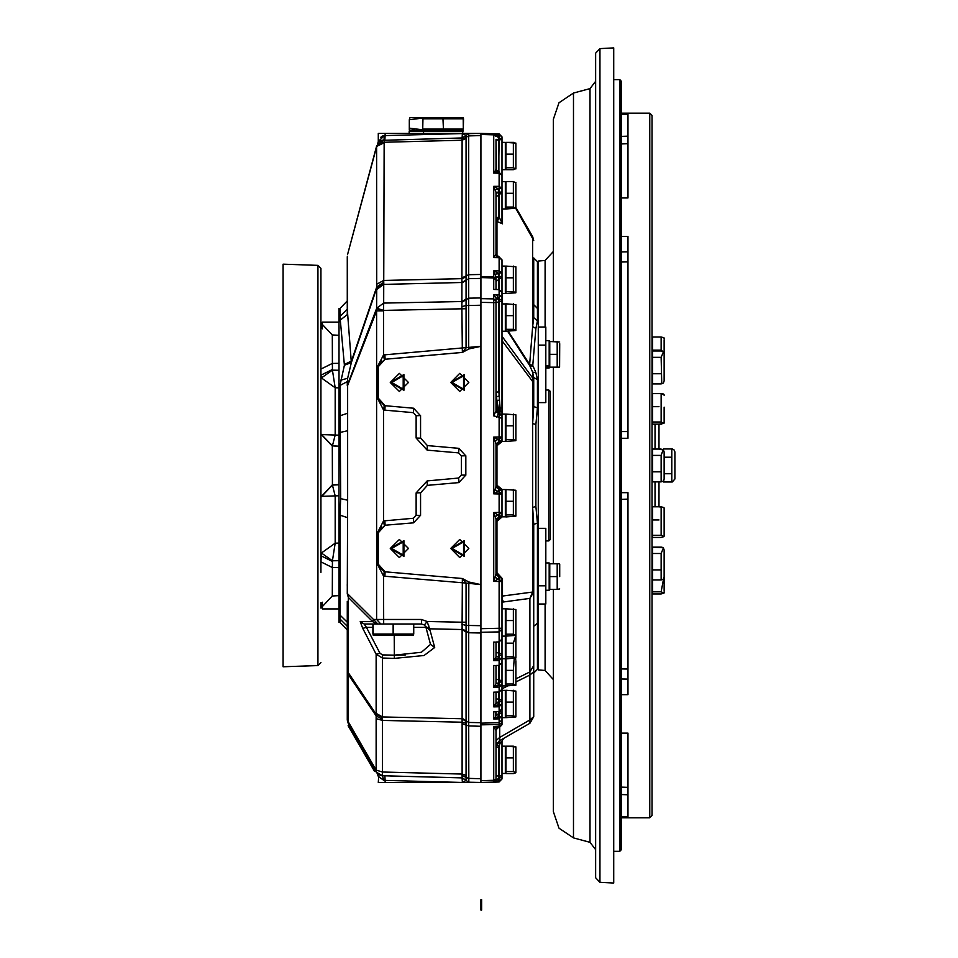 <?xml version="1.0" encoding="UTF-8"?>
<svg xmlns="http://www.w3.org/2000/svg" width="958" height="958" viewBox="0 0 958 958"><rect width="100%" height="100%" fill="white"/><g stroke="black" fill="none" stroke-linecap="round" stroke-linejoin="round"><path stroke-width="1.44" d="M499.753 727.589L499.753 737.397L495.981 740.666L495.981 730.295L495.981 779.884L493.777 782.147L497.645 781.165L493.777 782.147L499.082 782.015L480.892 782.482L480.892 780.602L480.892 782.482L378.242 782.482L378.661 777.022M385.128 133.39L385.128 135.509L468.809 133.39L378.242 133.39L378.242 141.401L384.517 135.533L385.128 135.509L384.853 140.036M515.907 183.912L515.823 208.221L505.944 208.964L505.944 193.324L513.392 193.324L513.392 181.577L505.944 181.577L505.944 193.324M515.823 440.692L505.944 441.434L505.944 439.494L513.392 439.494L515.823 440.692L515.823 414.802L505.944 414.048L505.944 425.795L513.392 425.795L513.392 414.048M515.823 635.417L505.944 636.172L505.944 634.22L513.392 634.22L515.823 635.417L515.823 609.528L505.944 608.785L505.944 620.533L513.392 620.533L513.392 608.785M515.835 772.771L515.823 746.905L505.944 746.15L513.392 746.15L505.944 746.15L505.944 757.898L513.392 757.898L513.392 746.15L505.944 746.15M515.823 716.931L505.944 717.686L505.944 715.734L513.392 715.734L515.823 716.931L515.823 691.041L505.944 690.299L505.944 702.046L513.392 702.046L513.392 690.299M515.907 660.924L515.907 684.587L515.907 660.924M505.944 684.036L513.392 684.036L515.823 685.233L505.944 685.988L505.944 656.865L513.392 656.865L515.823 658.062L515.907 633.753M515.823 516.158L505.944 516.913L505.944 514.973L513.392 514.973L515.823 516.158L515.823 490.28L505.944 489.526L505.944 501.274L513.392 501.274L513.392 489.526M515.823 330.486L505.944 331.24L505.944 329.289L513.392 329.289L515.823 330.486L515.823 304.608L505.944 303.854L505.944 315.601L513.392 315.601L513.392 303.854M515.823 292.753L505.944 293.507L505.944 291.555L513.392 291.555L515.823 292.753L515.823 266.863L505.944 266.12L505.944 277.856L513.392 277.856L513.392 266.12M515.835 168.955L515.907 168.333L513.392 169.722L505.944 169.722L513.392 169.722L505.944 169.722L505.944 167.77L513.392 167.77L515.835 168.955L515.823 143.089L505.944 142.335L505.944 154.082L513.392 154.082L513.392 142.335L505.944 142.335L514.051 142.359M495.981 254.397L495.957 192.354L493.777 186.283L499.082 186.283L499.118 172.344L502.016 175.362L502.016 222.759L502.016 208.94L505.345 208.94L505.345 181.613L502.016 181.613L502.016 175.589M502.016 441.41L502.016 407.545L502.016 414.084L505.345 414.084L505.345 441.41L502.016 441.41M495.849 711.782L499.082 711.578L499.118 705.387L502.016 703.879L502.016 628.268L502.016 638.998L499.094 642.016L496.531 641.992M502.016 685.952L505.345 685.952L505.345 608.809L502.016 608.809M502.016 773.501L502.016 746.186L505.345 746.186L505.345 773.501L502.016 773.501M502.016 690.323L505.345 690.323L505.345 717.65L502.016 717.65L502.016 699.843M495.442 577.231L497.645 579.374L493.777 581.398L495.981 574.022L495.957 519.272L493.777 512.59L499.082 512.458L499.082 493.993L502.016 493.993L502.016 489.562L505.345 489.562L505.345 516.877L502.016 516.877L502.016 512.458L502.016 515.284M502.016 336.102L502.016 331.205L505.345 331.205L505.345 303.89L502.016 303.89L502.016 294.836M502.016 300.908L502.016 293.471L505.345 293.471L505.345 266.144L502.016 266.144M502.016 169.686L502.016 142.371L505.345 142.371L505.345 169.686L502.016 169.686M422.765 118.109L409.329 119.714L409.976 117.535L463.229 117.535L463.289 129.15L463.528 118.744M409.186 133.39L409.186 131.114L463.229 131.114L463.229 130.36L409.976 130.36L409.329 128.18L409.329 129.989M339.946 316.403L347.287 309.242L347.287 256.684L347.287 309.242L351.358 362.567L344.341 365.249L339.946 316.403L339.946 308.464L347.287 300.92L347.287 315.266M339.946 308.464L338.988 308.488L338.988 622.472L339.946 622.496L347.287 630.041L347.287 626.328L347.287 672.624L347.287 601.337M347.287 586.248L347.287 584.152M347.287 593.828L347.682 500.22L347.287 593.828L348.305 597.469L348.305 674.504L347.287 672.624L347.287 720.045L348.305 723.817L347.287 720.045M462.439 133.39L480.892 133.39L468.737 133.701L468.737 305.47L466.007 305.47L466.079 308.775L383.667 310.344L376.65 308.213L383.667 303.063L383.523 310.847L376.566 310.847L376.769 288.059L351.358 362.567L347.622 378.29L347.287 385.511L347.287 381.631L339.946 385.475L344.341 365.249M421.688 623.981L364.16 623.981L369.177 623.981L364.16 623.981L366.483 627.346L362.675 628.352L360.232 621.646L372.662 621.646L373.512 619.455L377.811 623.981M468.869 581.949L468.737 625.502L480.892 625.742L480.892 584.667L466.079 583.027L466.079 622.197L462.115 622.197L462.391 578.512L468.869 581.949L480.892 584.667L480.892 346.293L468.869 349.011L462.439 352.448L385.128 359.214L378.242 366.734L378.242 398.181L385.128 405.701L413.616 408.192L420.502 415.712L420.502 438.081L427.4 445.59L458.906 448.356L465.792 455.876L465.792 475.096L458.906 482.616L427.4 485.371L420.502 492.891L420.502 515.248L413.616 522.769L385.128 525.259L378.242 532.78L378.242 564.238L385.128 571.758L462.439 578.512L466.079 583.027L384.853 576.261L385.128 571.758M502.196 516.877L496.998 521.224L496.998 572.776L499.31 575.77L495.981 572.74L496.998 572.776L502.423 578.776L502.435 602.091L529.942 598.415L533.726 592.104L533.726 716.692L529.942 723.23L499.753 740.666L495.981 747.204L498.926 747.204L498.926 775.92L498.89 778.124L495.957 780.243L495.981 775.92L502.016 775.908L502.016 778.986L502.016 741.097L503.525 738.486L499.753 740.666L529.942 723.23L529.942 598.415L532.708 592.104L533.726 592.104L533.726 524.433L532.708 507.465L532.708 423.508L533.726 406.539L533.726 377.548L533.726 406.539L537.39 407.916L535.881 424.49L535.881 506.471L537.39 523.044L537.39 669.295L533.726 673.067L533.726 613.3M538.252 261.69L537.39 261.678L537.39 308.464L533.726 304.692L533.726 317.553L533.726 257.906L533.726 299.555M533.726 631.418L533.726 673.067M545.078 327.001L545.078 260.432L538.252 261.031L538.252 669.929L545.078 670.528L545.078 603.959M498.591 172.32L499.082 139.952L502.016 139.425L495.981 139.425L502.016 139.425L495.981 139.425L502.016 139.425L502.016 181.613M496.46 171.003L498.926 171.003L499.118 172.356M495.957 276.886L498.819 276.551L498.89 277.161L495.981 277.652L495.981 289.46L495.957 276.886L493.777 270.827L499.082 270.827L499.106 256.924L502.016 259.905L502.016 303.89M495.849 642.123L499.082 641.908L499.082 631.921L480.892 632.28L480.892 628.64L502.016 628.268L502.016 579.003L502.016 581.542L499.082 581.542L499.118 579.41L502.016 581.542M495.442 489.682L497.645 491.813L493.777 493.849L495.981 486.46L495.957 443.794L493.777 437.111L499.082 436.98L499.082 417.257L493.777 415.868L495.981 410.982L495.981 301.123L495.981 302.584L493.777 302.584L493.777 294.992L499.082 294.765L499.082 289.663L502.016 292.573L502.016 407.545L500.04 408.276L500.1 408.886L502.016 408.168M535.881 506.471L532.708 507.465L532.708 592.104L502.016 596.151M502.423 337.551L502.016 341.311M495.981 169.853L495.981 139.952L498.926 139.952L498.926 171.003M413.485 623.981L413.413 635.31L373.261 635.31L373.189 623.981M393.103 623.981L393.103 634.1L393.57 623.981M320.87 328.378L320.87 358.567M320.87 572.393L320.87 268.384L317.96 265.366L283.137 264.145L283.137 666.816L317.96 665.594L317.96 265.366L283.137 264.145M320.87 568.298L320.87 556.059M338.988 567.675L332.318 567.507L320.87 561.843L321.349 552.97L332.414 560.765L332.318 595.984L320.87 608.043L320.87 602.582M332.318 561.448L320.87 555.796L320.87 496.903L332.318 484.844L338.988 484.497M320.87 450.392L320.87 434.07L332.318 446.117L332.414 485.107L320.87 497.142L332.318 485.083M338.988 440.369L338.988 446.189L332.318 445.877L320.87 433.83L320.87 369.117L332.318 363.453L338.988 363.298M423.005 118.744L422.765 129.15L423.005 118.744L442.919 118.744L443.386 129.15L442.919 118.744M322.391 602.199L322.391 608.893L338.988 608.893M338.988 322.08L322.391 322.08L322.391 328.774M599.9 882.342L613.731 883.06L613.731 47.9L599.9 48.619L599.9 882.342L595.613 877.815L595.613 370.962M621.275 438.309L627.921 438.309L627.921 236.351L621.275 236.351M621.275 197.923L627.921 197.923L627.921 114.265L621.275 114.265M621.275 694.622L627.921 694.622L627.921 492.975M621.275 816.707L627.921 816.707L627.921 733.05L621.275 733.05M621.275 113.212L649.799 113.212L649.799 817.749L621.275 817.749M649.799 817.749L652.075 815.486L652.075 115.475L649.799 113.212M674.863 479.024L674.863 451.936L674.863 479.024L672.217 482.018M662.972 481.383L659.008 481.898L659.008 506.794L664.002 507.632L661.128 506.794L661.128 535.235L664.002 536.552L664.145 535.63L664.145 508.554L664.145 523.846M661.715 424.154L652.673 424.166L652.673 422.011L661.128 422.011L664.002 423.34L659.008 424.166L659.008 449.062L663.403 449.961L664.145 451.936L664.145 479.024L663.391 482.042L671.845 482.042L671.845 448.919L663.391 448.919L661.128 455.409L661.128 481.898L663.403 481.012M664.145 339.755L664.145 365.812M664.145 359.202L664.145 380.973L664.145 359.202M664.145 407.114L664.145 422.418L664.145 407.114M663.08 547.713L652.673 547.114L652.673 569.878L661.128 569.878L661.128 579.949L663.403 579.051L664.145 577.075L664.145 549.988L663.403 548.012M664.145 591.206L664.145 565.16M595.613 182.499L595.613 352.843M595.613 748.461L595.613 861.098M595.613 473.024L595.613 559.999M595.613 578.117L595.613 739.408M595.613 87.98L595.613 173.446M595.613 465.48L595.613 53.145L599.9 48.619M553.341 632.172L553.341 811.689L553.341 589.433L553.341 679.545L545.078 670.528M553.341 563.771L553.341 367.189L553.341 563.771M545.078 260.432L553.341 251.415L553.341 341.527L553.341 119.271L558.957 102.734L573.483 93.022L590.02 88.591L595.613 81.31M619.766 79.658L621.275 81.167L621.275 849.794L619.766 851.303L619.766 79.658L613.731 79.658M559.688 576.608L559.688 564.298L559.688 576.608M545.797 590.26L549.114 590.26L549.114 562.945L545.797 562.945M548.814 390.002L550.323 391.511L550.323 539.45L548.814 540.959L548.814 390.002L545.797 390.002M545.797 368.028L549.114 368.028L549.114 340.701L545.797 340.701M559.544 367.189L559.688 343.706M339.946 622.496L339.946 515.224L340.725 498.627L339.946 385.475M376.59 623.981L372.662 621.646L348.305 597.469L347.682 593.828L373.512 619.455L421.436 619.455L421.556 623.981L424.418 624.999L425.903 627.25M340.605 380.254L347.622 378.29L347.682 385.511L347.682 430.741L340.725 432.333M405.485 654.889L394.385 655.128L421.364 652.242L430.489 644.327L425.939 627.346L413.712 627.346M461.924 628.664L468.737 632.783L468.737 722.452L480.892 722.727L480.892 633.034L468.737 632.783L468.737 625.502L466.007 625.502L466.079 631.981L462.115 629.478L462.115 622.197L427.16 621.491L429.543 628.831L425.603 626.484L430.19 630.544L434.74 647.524L424.071 655.523L394.373 658.338L382.47 658.074L376.123 654.23L362.675 628.352M384.853 576.261L383.523 576.069L377.464 564.238L377.464 532.78L383.523 520.936L413.341 518.254L416.095 515.248L416.095 492.891L427.124 480.856L458.631 478.102L461.385 475.096L461.385 455.876L458.631 452.859L427.124 450.104L416.095 438.081L416.095 415.712L413.341 412.706L383.523 410.024L377.464 398.181L377.464 366.734L383.523 354.891L468.737 347.359L468.869 349.011M377.464 564.238L378.242 564.238M377.464 532.78L378.242 532.78M416.095 515.248L420.502 515.368M416.095 492.891L420.502 492.759M461.385 475.096L465.792 475.216M461.385 455.876L465.792 455.745M416.095 438.081L420.502 438.201M416.095 415.712L420.502 415.592M377.464 398.181L384.302 405.581L383.523 410.024L383.523 520.936L384.302 525.379M377.464 366.734L378.242 366.734M538.252 308.488L537.39 308.464L537.39 321.014L535.881 328.486L532.78 365.441L535.881 372.602L537.39 379.608L537.39 407.916M535.881 424.49L532.708 423.508L532.708 381.559L533.726 381.559L532.708 377.919L532.708 372.183L535.881 372.602M496.244 409.713L499.31 412.742L496.998 409.737L498.591 409.856L496.998 400.755L496.998 409.737L495.981 409.713L502.016 415.748L502.016 436.98L499.118 439.111L499.082 436.98L502.016 436.98L502.016 439.806M495.957 519.272L499.118 517.128L499.082 512.458L502.016 512.458L499.118 514.59L497.633 514.626L499.31 518.218L496.998 521.224L495.981 521.26L498.926 518.242M502.423 578.776L498.819 576.86L497.645 579.374L499.118 579.41L499.082 575.758L502.016 578.716M338.988 495.741L335.18 495.921L335.18 543.162L338.988 543.114M338.988 387.846L335.18 387.798L335.18 435.052L338.988 435.219M338.988 335.336L332.318 334.989L332.414 370.195L321.349 377.991L335.18 387.798L332.414 370.195L338.988 370.255M655.092 481.898L655.092 506.794M655.092 424.166L655.092 449.062M573.483 93.022L573.483 837.939L590.02 842.369L590.02 88.591M496.567 728.679L495.981 730.295L496.567 728.679L498.807 727.493M377.093 773.322L378.242 776.339L377.081 773.31L381.715 775.717M450.691 382.458L464.283 390.301L464.283 374.614L450.691 382.458L459.756 391.511L468.809 382.458L459.756 373.404L450.691 382.458M452.056 382.458L463.6 389.128L463.6 375.787L452.056 382.458L463.6 389.128L463.6 375.787L452.056 382.458M390.313 382.458L403.905 390.301L403.905 374.614L390.313 382.458L399.366 391.511L408.431 382.458L399.366 373.404L390.313 382.458M391.678 382.458L403.222 389.128L403.222 375.787L391.678 382.458M450.691 548.503L464.283 556.347L464.283 540.659L450.691 548.503L459.756 557.568L468.809 548.503L459.756 539.45L450.691 548.503M452.056 548.503L463.6 555.173L463.6 541.845L452.056 548.503L463.6 555.173L463.6 541.845L452.056 548.503M390.313 548.503L403.905 556.347L403.905 540.659L390.313 548.503L399.366 557.568L408.431 548.503L399.366 539.45L390.313 548.503M391.678 548.503L403.222 555.173L403.222 541.845L391.678 548.503M502.04 602.247L502.938 600.642M462.115 138.012L466.079 135.425L462.115 138.012L462.391 133.485L466.079 135.425L466.079 298.992L466.007 305.47L461.924 306.704L462.115 138.012L381.859 140.383M496.711 728.523L497.202 728.116M674.863 451.936L674.013 449.841L672.217 448.943M573.483 837.939L558.957 828.239L553.341 811.689M505.944 773.537L513.392 773.537L505.944 773.537L513.392 773.537L505.944 773.537L505.944 771.585L513.392 771.585L515.823 772.783L513.392 773.537M507.704 193.324L513.392 193.324L513.392 207.024L515.823 208.221M505.944 181.577L513.392 181.577L515.907 182.978L515.823 182.331M505.944 207.024L513.392 207.024M505.944 439.494L505.944 425.795M513.392 425.795L513.392 439.494M505.944 634.22L505.944 620.533M513.392 620.533L513.392 634.22M505.944 757.898L513.392 757.898L513.392 771.585L505.944 771.585L513.392 771.585L505.944 771.585L505.944 757.898L513.392 757.898L505.944 757.898M515.907 747.539L513.392 746.15M505.944 715.734L505.944 702.046M513.392 702.046L513.392 715.734M505.944 670.337L513.392 670.337L514.147 658.781M515.907 659.99L514.745 658.709M513.392 670.337L513.392 684.036M505.944 636.172L505.944 643.165L513.392 643.165L515.799 635.489M505.944 656.865L505.944 643.165M505.944 658.817L515.823 658.062M513.392 643.165L513.392 656.865M505.944 514.973L505.944 501.274M513.392 501.274L513.392 514.973M505.944 329.289L505.944 315.601M513.392 315.601L513.392 329.289M505.944 291.555L505.944 277.856M513.392 277.856L513.392 291.555M505.944 167.77L505.944 154.082L513.392 154.082L513.392 167.77L505.944 167.77L513.392 167.77M505.944 154.082L513.392 154.082M505.944 169.722L513.392 169.722L505.944 169.722M505.944 142.335L513.392 142.335L505.944 142.335M375.476 770.879L374.566 771.406L348.149 725.649L349.059 725.122M414.335 129.51L409.329 128.18L422.765 129.785L422.765 129.15L422.765 130.192M409.329 119.714L409.329 128.18M390.313 775.98L462.115 777.86L462.115 629.478L429.543 628.831L430.19 630.544M382.47 654.877L382.47 716.955L376.123 713.315L376.123 654.23L379.931 653.212L382.47 654.877L394.385 655.128L394.241 635.31M429.495 628.64L429.088 626.963M428.825 626.005L428.525 624.975M408.431 776.459L450.691 777.561M480.892 782.482L468.737 782.171L462.115 777.86L382.47 775.776L376.123 772.004L348.305 723.817M450.691 138.311L440.896 138.563M428.058 138.898L426.657 138.934M378.745 140.203L377.68 143.592M379.787 141.389L378.997 142.012M382.206 140.287L382.996 140.131L382.206 140.287M381.488 140.515L379.931 141.293M378.242 141.401L377.907 143.245M384.122 140.048L383.667 303.063L462.115 301.483L466.079 298.992M480.892 346.293L480.892 305.219L468.737 305.47L468.737 347.359L480.892 346.293M383.787 283.388L376.769 288.059L376.65 146.802L347.55 254.732L376.781 145.652L376.578 146.406L383.667 143.017L376.578 146.406M466.079 631.981L466.031 777.477L468.737 778.399L480.892 778.71L480.892 726.236L468.737 725.96L468.869 782.482M461.924 302.297L468.737 298.178L480.892 297.938L480.892 278.383L468.737 278.658L462.115 282.826M462.115 277.808L468.737 274.754L480.892 274.467L480.892 135.593L468.737 135.916L462.055 139.485M480.892 274.467L480.892 278.383M480.892 722.727L480.892 726.236M466.043 721.53L462.007 718.751L382.47 716.955L382.47 720.476L376.123 718.596L376.123 713.315M466.043 723.278L462.007 722.26L382.47 720.476L382.47 775.776L383.631 780.303L378.242 776.339L377.069 773.298L378.242 776.339M376.123 772.004L376.123 718.596M462.115 718.284L468.737 722.452L468.737 725.96L462.115 723.817M397.103 358.16L462.391 352.448L461.924 306.704M347.287 256.684L347.622 314.38L340.605 319.816M344.473 364.351L351.49 361.058L376.769 286.921L383.787 282.251M384.517 135.533L383.871 140.06L376.781 145.652L383.871 142.263L462.115 140.215L466.079 138.395M382.625 717.494L376.302 714.393L348.305 672.744L347.287 669.103M382.625 719.254L376.302 716.153L348.305 674.504L348.305 721.925L376.123 770.112L382.47 772.004L462.115 774.088L466.079 775.381M380.997 775.597L378.41 774.459M377.368 773.609L378.985 774.818M384.302 359.334L383.523 354.891L383.523 310.847L376.506 308.716L347.287 385.511M339.946 614.988L347.287 622.173L347.287 626.328L339.946 618.952M347.287 413.341L339.946 415.736M339.946 515.224L347.287 517.619M340.725 498.627L347.682 500.22L347.682 385.511L376.566 310.847L376.566 619.455L380.853 623.981M388.409 358.927L389.559 358.819M381.703 360.388L378.374 365.297M413.341 412.706L413.736 408.204M427.268 445.578L427.124 450.104M458.631 452.859L459.026 448.368M459.026 482.604L458.631 478.102M427.124 480.856L427.268 485.383M413.736 522.757L413.341 518.254M381.703 526.433L378.278 532.037M378.374 565.663L384.302 571.639L383.523 576.069L383.643 623.981M468.869 133.39L493.777 133.725L480.892 133.39L480.892 276.623L493.777 276.922L493.777 270.827L497.633 272.958L498.819 276.551L499.118 272.958L495.442 274.335M383.068 135.82L381.871 136.419M381.607 136.599L380.793 137.281L381.607 136.599M384.853 775.836L385.128 780.363L383.631 780.303M466.079 622.197L466.007 625.502L461.924 624.257M462.007 775.357L466.031 777.477L466.031 780.339L462.007 777.692M462.055 138.096L468.666 133.701M466.079 276.874L462.091 278.622L383.667 280.466L376.65 284.239M466.079 279.964L462.091 282.526L383.667 284.37L376.65 289.52M364.16 623.981L360.232 621.646M421.436 619.455L427.16 621.491L424.418 624.999M430.489 644.327L434.74 647.524M462.115 777.86L462.391 782.387L385.128 780.363L385.128 782.482M466.079 780.447L462.439 782.482M384.853 520.745L385.128 525.259M384.853 410.216L385.128 405.701M384.853 354.7L385.128 359.214M466.079 308.775L466.079 347.946L462.391 352.448M495.981 727.314L493.777 726.535L499.082 726.176L499.082 724.476L480.892 724.883L480.892 780.602L493.777 780.267L493.777 726.535L499.202 727.673L499.082 726.176L502.016 724.667L502.016 712.8L498.819 714.309L497.645 717.446L493.777 718.919L495.442 717.075L495.981 711.914M480.892 632.28L480.892 723.122L499.082 722.715L499.082 718.823L502.016 715.913L499.118 717.422L499.082 711.674M493.777 415.868L493.777 302.584L480.892 302.333L480.892 628.64M480.892 302.333L480.892 298.68L493.777 298.944L495.981 301.123L495.957 297.902L493.777 294.992M496.531 289.579L493.777 289.484L493.777 277.892L480.892 277.592L480.892 298.68M529.942 723.23L533.726 716.692L529.942 719.961L499.753 737.397L499.753 740.666L496.244 745.228L499.753 740.666L496.244 745.228L499.753 740.666L498.567 741.516L499.753 740.666L498.567 741.516L499.753 740.666L500.136 743.276L498.926 747.204M497.561 742.582L496.771 743.851L497.561 742.582M515.907 207.539L532.708 236.638L515.907 207.539M495.981 139.952L496.591 171.207M496.244 445.781L502.016 439.746M498.926 488.197L495.981 485.179L496.998 485.215L499.31 488.221L497.645 491.813L499.118 491.849L502.016 493.993L502.016 512.458M499.31 399.977L496.998 400.755L495.981 392.433L498.926 391.654L500.04 408.276L498.471 409.018M496.244 220.172L495.981 218.783L498.926 216.652L502.423 223.825L496.998 221.43L496.244 220.172L499.082 217.478L499.082 194.69L502.016 192.558M495.981 665.523L495.981 682.922M495.981 653.045L495.957 657.068L498.819 656.014L497.645 659.152L493.777 660.637L495.957 657.068L499.118 656.014L499.082 642.016M498.926 642.016L498.926 653.152L495.981 652.374L495.981 642.111L495.981 656.541M498.926 692.155L498.926 699.412L495.981 698.633L495.981 692.251L495.981 702.801L498.89 701.723L497.645 705.411L493.777 706.896L495.981 702.801M495.981 680.216L495.957 683.796L498.819 682.743L497.645 685.88L493.777 687.365L495.957 683.796L499.118 682.743L499.082 665.415M495.981 711.782L495.957 715.363M537.39 261.678L533.726 257.906L533.726 317.553L537.39 321.014M499.118 172.344L497.645 172.296L499.118 172.344L502.016 175.362L499.082 173.23L493.777 173.039L495.442 170.656L497.645 172.296L493.777 173.039L493.777 133.725L499.082 133.857L499.118 134.743L497.633 134.707L498.926 139.952L499.118 134.743L502.016 136.874L502.016 139.425L495.981 135.988L493.777 133.725L499.082 133.857L502.016 136.874M494.639 133.916L499.082 133.857M533.726 716.692L533.726 671.726L529.942 674.995L515.907 681.952M502.423 414.084L502.423 341.311L532.708 381.559L532.708 377.919L502.016 336.21M537.39 379.608L533.726 377.548L532.708 372.183L529.822 365.681L529.606 364.375L532.78 365.441M508.267 331.24L529.606 364.375L532.708 326.534L532.708 236.638L533.726 240.41L515.751 208.377M535.881 328.486L532.708 326.534L533.726 317.553M515.907 678.911L529.942 671.953L533.726 665.63M533.726 524.433L537.39 523.044M507.644 331.24L529.822 365.681L532.983 366.243M496.244 745.228L499.082 746.019L499.118 778.579L502.016 776.447L502.016 778.986L499.118 781.129L498.819 778.591L497.645 781.165L499.118 781.129L499.082 782.015L502.016 778.986L499.082 782.015M502.016 260.121L499.118 256.888L493.777 257.57L495.981 253.954L496.591 255.75M500.052 711.495L502.016 712.8M502.016 636.747L502.016 662.397L499.094 665.415L496.531 665.403M495.849 692.251L493.777 692.215L493.777 706.896L499.082 706.8L502.016 703.879L502.016 708.657L499.094 711.674L496.531 711.65M505.345 658.781L502.016 658.781L502.016 689.125L499.106 692.047M502.016 491.167L502.016 493.993M495.957 297.902L499.118 298.956L499.082 294.765M499.082 417.257L502.016 418.514M495.957 192.354L498.819 192.019L498.926 216.652M498.89 778.124L495.957 780.243M498.914 711.686L498.819 714.309L495.957 715.351M502.016 700.19L498.926 699.412L498.89 701.723M502.016 653.931L498.926 653.152L498.89 655.476M495.981 679.102L498.926 679.881L498.89 682.192M498.926 575.758L498.819 576.86L495.957 574.728M495.957 443.794L498.819 441.662L498.926 442.764M498.926 412.73L496.651 417.197M496.639 294.717L498.89 299.507L498.926 391.654M502.016 722.967L499.082 724.476L499.082 722.715L502.016 719.805M498.89 277.161L498.926 289.555M495.981 280.083L493.777 277.892L493.777 276.922L495.981 278.515M494.639 781.956L495.442 781.345L493.777 782.147L495.442 781.345L493.777 782.147L493.777 780.267L495.981 779.129M502.016 741.097L500.136 743.276M502.016 680.659L498.926 679.881L498.926 665.427M495.442 685.509L499.118 685.856L502.016 684.347L499.082 687.269L499.118 682.743L502.016 681.234M495.442 658.781L499.118 659.128L502.016 657.619L499.082 660.541L499.118 656.014L502.016 654.506M496.244 521.248L502.016 515.212M502.016 491.226L496.244 485.191M499.082 289.555L499.082 279.221L502.016 277.09M498.89 137.748L493.777 133.725L497.633 134.707L498.819 137.281M493.777 203.204L493.777 257.57L493.777 186.283L497.633 188.427L499.118 192.019L499.118 188.427L495.442 189.804M499.082 186.283L502.016 188.427L499.118 188.427L499.082 186.283M499.082 270.827L502.016 272.958L499.118 272.958L499.082 270.827M493.777 257.57L499.082 257.762L502.016 259.905M502.016 491.442L499.118 489.31L499.082 493.993L493.777 493.849L493.777 437.111L497.633 439.147L499.118 441.65L499.118 439.111L497.633 439.147L495.442 441.279M498.591 409.593L500.1 408.886L500.1 410.838L502.016 411.808M498.591 409.856L500.1 410.838L499.992 412.898L498.364 410.036M496.244 396.84L499.082 396.061L499.082 301.818L502.016 301.04M499.118 294.765L502.016 297.351M495.633 289.448L499.106 289.663M495.238 289.436L499.094 289.555L502.016 292.573M502.016 628.999L499.082 631.921L499.082 581.542L493.777 581.398L493.777 512.59L497.633 514.626L495.442 516.757M495.849 665.523L499.082 665.319L499.082 660.541L493.777 660.637L493.777 642.088L495.202 642.135M502.016 689.125L499.094 692.143L493.777 692.215L499.082 692.047L499.082 687.269L493.777 687.365L493.777 665.487L495.202 665.547M495.238 692.275L496.531 692.131M493.777 711.914L493.777 718.919L493.777 711.746L495.202 711.806M493.777 718.919L499.082 718.823L499.118 717.422L495.442 717.075M495.442 170.656L495.981 169.41L498.735 172.332L495.957 169.662M494.639 728.2L495.885 730.247M497.801 727.721L495.981 730.295L493.777 726.535M495.981 714.824L498.89 713.758M495.442 705.04L499.118 705.387L499.118 702.274L495.957 703.328M495.981 574.022L498.89 576.465M496.244 572.74L499.082 575.758M495.957 487.167L498.819 489.299L499.082 488.209M495.981 486.46L498.89 488.915M495.981 519.978L498.89 517.536M495.957 411.689L498.819 413.832L499.082 412.73M495.981 410.982L498.89 413.437M495.981 302.596L499.082 301.818L499.118 298.956L502.016 300.465M495.981 298.441L498.89 299.507M495.981 444.5L498.89 442.057M495.442 255.187L499.118 256.888M495.957 254.193L498.735 256.876L495.981 253.954M495.981 281.353L499.082 279.221L499.118 276.551L502.016 276.551M496.998 256.145L496.998 221.43L499.31 218.232M495.981 196.821L499.082 194.69L499.118 192.019L502.016 192.019M495.981 193.109L498.89 192.63M495.442 134.527L497.633 134.707M413.712 634.1L413.712 623.981M372.949 623.981L372.949 634.1M393.57 634.1L413.485 634.1M373.189 634.1L393.103 634.1M481.646 902.352L480.892 902.352L480.892 899.694L481.646 899.694L481.646 910.1L480.892 910.1L480.892 902.352L480.892 910.1M480.892 899.694L480.892 902.352M321.349 377.991L320.87 375.177L332.318 369.513M320.87 462.714L320.87 468.246M321.349 496.412L335.18 495.921L332.414 485.107L338.988 484.772M338.988 490.592L338.988 486.077M338.988 560.705L332.414 560.765L335.18 543.162L321.349 552.97M332.414 445.853L335.18 435.052L321.349 434.561L332.414 445.853M320.87 433.83L321.349 434.561M338.988 555.197L338.988 547.94M338.988 383.02L338.988 375.776M422.765 118.552L423.077 117.535M463.289 118.744L443.386 118.744M443.386 129.15L463.289 129.15M423.005 129.15L442.919 129.15M627.921 499.07L621.275 499.405M621.275 492.651L627.921 492.651M664.145 473.767L671.845 473.767M664.145 457.206L671.845 457.206M652.673 350.113L661.128 350.113L661.128 336.976L652.673 336.976L652.673 383.859L662.972 383.344M662.936 383.368L661.715 383.811M661.703 383.811L661.128 357.358L663.403 351.909L664.145 353.897M652.673 373.776L661.128 373.776L652.673 373.776M661.128 569.878L661.128 553.461L652.673 553.461L661.128 553.461L663.403 548L664.145 549.988M661.715 547.15L662.972 547.629M661.128 350.113L663.14 351.658M664.145 338.725L664.002 337.803L661.128 336.976M652.673 351.011L661.128 351.011L663.403 351.909M652.673 383.859L661.128 383.859M652.673 357.358L661.128 357.358M659.008 422.011L661.128 422.011L661.128 393.582L664.002 394.409L664.145 395.331L663.714 394.049M652.673 393.582L661.128 393.582L652.673 393.582L652.673 406.719L659.008 406.719M652.673 406.719L652.673 422.011M661.128 449.062L652.673 449.062L652.673 481.898L661.128 481.898M652.673 455.409L661.128 455.409M652.673 471.827L661.128 471.827M661.128 506.794L652.673 506.794L652.673 537.39L661.128 537.39L664.002 536.552L664.145 535.63M652.673 519.931L659.008 519.931M652.673 535.235L661.128 535.235L652.673 535.235M652.673 547.114L661.128 547.114M661.128 579.949L652.673 579.949L652.673 569.878M652.673 579.949L652.673 591.84L661.128 591.84L663.487 578.955M661.128 591.84L664.002 593.158L661.14 593.996L652.673 593.996L652.673 591.84M652.673 537.39L661.128 537.39M662.229 393.63L662.96 393.75M549.724 576.608L549.724 589.433L557.173 589.433L557.173 576.608L549.724 576.608L549.724 563.771L557.173 563.771L557.173 576.608M557.173 563.771L559.604 563.771M557.173 589.433L559.688 588.907M538.252 585.853L545.797 585.853L545.797 603.959L538.252 603.959M545.797 585.853L545.797 528.325L538.252 528.325M538.252 402.635L545.797 402.635L545.797 327.001L538.252 327.001M545.797 345.12L538.252 345.12M549.114 365.752L545.797 365.752M545.797 366.591L549.724 366.591M559.628 367.189L549.724 367.189L549.724 341.527L559.688 342.066M549.724 354.364L557.173 354.364L557.173 367.189M557.173 341.527L557.173 354.364M376.781 145.652L383.871 140.06M372.949 627.346L366.483 627.346L379.931 653.212M394.385 655.128L394.373 658.338M502.196 441.41L496.998 445.745L496.998 485.215L502.196 489.562M502.423 293.471L502.423 303.89M502.423 208.94L502.423 223.825M493.777 349.562L493.777 351.622M493.777 357.106L493.777 359.813M493.777 186.295L493.777 187.349M495.981 136.431L493.777 134.827L480.892 134.491M507.788 685.988L502.016 688.838M533.726 240.41L532.708 236.638M502.016 700.765L499.118 702.274L499.082 692.143M499.118 417.257L499.118 413.832L502.016 415.964M497.645 781.165L498.819 778.591L497.645 781.165M499.082 518.23L499.118 517.128L502.016 514.997M499.082 442.764L499.118 441.65L502.016 439.518M332.318 445.877L338.988 446.464M627.921 787.308L621.275 787.069M621.275 143.892L627.921 143.664M627.921 251.822L621.275 251.99M627.921 431.555L621.275 431.555M627.921 136.156L621.275 136.383M627.921 669.055L621.275 668.888M621.275 678.982L627.921 679.138M621.275 794.577L627.921 794.817M621.275 262.073L627.921 261.917M505.944 183.05L505.345 183.05M505.944 207.503L505.345 207.503M505.944 415.521L505.345 415.521M505.944 439.973L505.345 439.973M505.944 610.246L505.345 610.246M505.944 634.699L505.345 634.699M505.944 747.611L505.345 747.611M505.944 772.064L505.345 772.064M515.823 772.783L515.907 772.148M505.944 691.76L505.345 691.76M505.944 716.213L505.345 716.213M505.944 660.062L505.345 660.062M505.944 684.515L505.345 684.515M515.823 685.233L515.907 684.587M505.944 657.344L505.345 657.344M505.944 490.999L505.345 490.999M505.944 515.452L505.345 515.452M505.944 305.315L505.345 305.315M505.944 329.78L505.345 329.78M505.944 267.581L505.345 267.581M505.944 292.034L505.345 292.034M505.944 143.796L505.345 143.796M505.944 168.249L505.345 168.249M515.823 143.089L515.907 143.724L515.823 143.089M502.016 636.136L505.345 636.136M409.976 131.114L409.976 130.36M538.252 669.271L537.39 669.295M538.252 622.472L533.726 626.269M499.106 642.016L502.016 638.998M499.106 665.415L502.016 662.397M499.106 711.674L502.016 708.657M499.214 727.673L502.016 724.667M494.448 782.027L493.777 782.147M493.777 133.725L494.448 133.845L493.777 133.725M338.988 595.625L332.318 595.984M317.96 665.594L320.87 662.577L317.96 665.594M332.318 334.989L320.87 322.93M462.774 133.39L462.774 131.114M423.52 133.39L423.52 131.114M423.077 131.114L422.765 130.252M317.96 265.366L320.87 268.384M320.894 607.456L322.391 607.456M320.894 323.505L322.391 323.505M663.403 382.961L664.145 380.973L663.403 382.961M652.17 535.678L652.075 536.432M652.075 395.295L652.075 394.528M652.673 338.677L652.075 338.677M652.673 353.849L652.075 353.849M652.673 381.021L652.075 381.021M664.002 423.316L664.145 422.418L664.002 423.316M652.673 422.466L652.075 422.466M652.673 451.901L652.075 451.901M652.673 479.072L652.075 479.072M664.002 507.632L664.145 508.554L664.002 507.632M652.673 508.506L652.075 508.506M652.673 535.678L652.075 535.678M652.673 577.111L652.075 577.111M664.002 593.146L664.145 592.236M652.673 592.284L652.075 592.284M590.02 842.369L595.613 849.662M619.766 851.303L613.731 851.303M549.724 564.37L549.114 564.37M549.724 588.835L549.114 588.835M548.814 540.959L545.797 540.959M549.724 342.138L549.114 342.138"/></g></svg>
